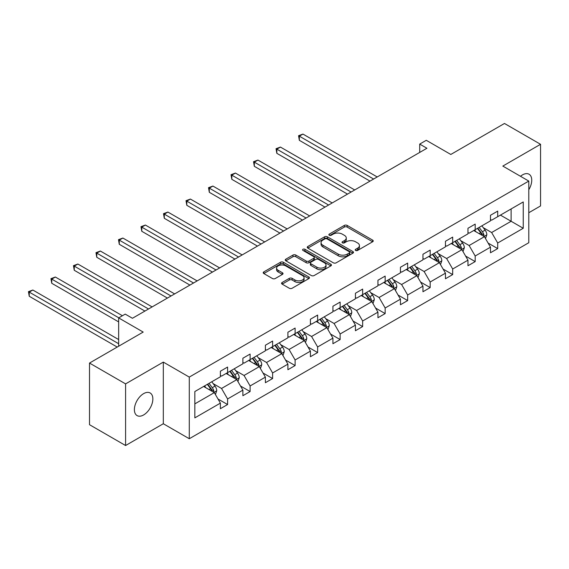 <?xml version="1.0" encoding="UTF-8"?>
<svg xmlns="http://www.w3.org/2000/svg" width="569" height="569" viewBox="0 0 569 569"><rect width="100%" height="100%" fill="white"/><g stroke="black" fill="none" stroke-linecap="round" stroke-linejoin="round"><path stroke-width="0.85" d="M355.618 250.452A1.401 0.811 0 0 0 357.595 250.452L372.645 241.768A2.006 1.159 0 0 0 373.236 240.95A2.006 1.159 0 0 0 372.645 240.132L347.154 225.409A2.006 1.159 0 0 0 344.323 225.409L329.273 234.101A1.401 0.811 0 0 0 328.861 234.67A1.401 0.811 0 0 0 329.273 235.246A1.401 0.811 0 0 0 331.258 235.246L333.206 234.122A6.408 3.699 0 0 1 342.268 234.122L344.394 235.346A6.408 3.699 0 0 1 346.272 237.963A6.408 3.699 0 0 1 344.394 240.58L342.446 241.704A1.401 0.811 0 0 0 342.033 242.273A1.401 0.811 0 0 0 342.446 242.849A1.401 0.811 0 0 0 344.43 242.849L346.372 241.725A6.408 3.699 0 0 1 355.44 241.725L357.567 242.949A6.408 3.699 0 0 1 359.437 245.566A6.408 3.699 0 0 1 357.567 248.184L355.618 249.307A1.401 0.811 0 0 0 355.205 249.883A1.401 0.811 0 0 0 355.618 250.452L355.618 249.307M143.616 414.95A13.059 7.539 120 0 0 152.151 403.442A13.059 7.539 120 0 0 150.152 392.98A13.059 7.539 120 0 0 143.616 393.627A13.059 7.539 120 0 0 135.088 405.135A13.059 7.539 120 0 0 137.086 415.598A13.059 7.539 120 0 0 143.616 414.95M528.793 189.733A13.059 7.539 120 0 0 529.042 174.228A13.059 7.539 120 0 0 522.513 174.875A13.059 7.539 120 0 0 520.5 176.29M528.793 212.735L540.55 205.942L540.55 144.298L504.475 123.473L450.804 154.462L426.273 140.301L419.709 144.092L419.709 152.421M125.585 445.527L163.317 423.741L163.317 362.097L125.585 383.883L125.585 445.527L89.511 424.702L89.511 363.058L143.189 332.068L118.658 317.907L118.658 346.229M125.585 383.883L89.511 363.058M282.146 282.487A2.006 1.159 0 0 0 281.563 283.305A2.006 1.159 0 0 0 282.146 284.123L289.301 288.248A2.006 1.159 0 0 0 292.132 288.248L308.846 278.604A2.006 1.159 0 0 0 309.429 277.786A2.006 1.159 0 0 0 308.846 276.968L283.348 262.245A2.006 1.159 0 0 0 280.517 262.245L263.81 271.897A2.006 1.159 0 0 0 263.219 272.715A2.006 1.159 0 0 0 263.81 273.533L272.444 278.518A2.006 1.159 0 0 0 275.275 278.518L282.43 274.393A2.006 1.159 0 0 0 283.021 273.575A2.006 1.159 0 0 0 282.43 272.757L278.149 270.282A5.356 3.094 0 0 1 276.577 268.091A5.356 3.094 0 0 1 279.884 265.239A5.356 3.094 0 0 1 285.723 265.908L302.509 275.595A5.356 3.094 0 0 1 304.074 277.786A5.356 3.094 0 0 1 300.766 280.638A5.356 3.094 0 0 1 294.927 279.969L292.132 278.355A2.006 1.159 0 0 0 289.301 278.355L282.146 282.487L282.146 284.123M118.658 317.907L125.223 314.116L132.435 318.277L426.928 148.26L419.709 144.092M163.317 362.097L189.285 377.091L528.793 181.077L528.793 242.721L189.285 438.735L189.285 377.091M540.55 144.298L502.818 166.084L528.793 181.077M333.349 262.821A2.006 1.159 0 0 0 336.179 262.821L352.887 253.169A2.006 1.159 0 0 0 353.477 252.352A2.006 1.159 0 0 0 352.887 251.534L327.395 236.818A2.006 1.159 0 0 0 324.565 236.818L307.85 246.469A2.006 1.159 0 0 0 307.267 247.287A2.006 1.159 0 0 0 307.85 248.105L333.349 262.821M303.526 250.758A1.401 0.811 0 0 1 304.948 250.95L304.948 249.286L330.866 264.251A2.006 1.159 0 0 1 331.457 265.069A2.006 1.159 0 0 1 330.866 265.887L314.152 275.538A2.006 1.159 0 0 1 311.321 275.538L285.83 260.815L285.83 259.18A2.006 1.159 0 0 0 285.24 259.997A2.006 1.159 0 0 0 285.83 260.815M285.83 259.18L292.978 255.054A2.006 1.159 0 0 1 295.816 255.054L306.15 261.022A2.006 1.159 0 0 0 308.988 261.022L313.732 258.283A2.006 1.159 0 0 0 314.316 257.465A2.006 1.159 0 0 0 313.732 256.647L302.964 250.431A1.401 0.811 0 0 1 302.559 249.862A1.401 0.811 0 0 1 303.419 249.115A1.401 0.811 0 0 1 304.948 249.286M194.84 391.543L220.381 376.799L220.381 371.216L227.593 367.055L227.593 372.631L242.885 363.804L242.885 358.221L250.104 354.06L250.104 359.636L265.396 350.81L265.396 345.227L272.608 341.066L272.608 346.642L287.907 337.815L287.907 332.232L295.119 328.064L295.119 333.647L310.411 324.821L310.411 319.237L317.63 315.07L317.63 320.653L332.922 311.826L332.922 306.243L340.134 302.075L340.134 307.658L355.433 298.825L355.433 293.248L362.645 289.08L362.645 294.664L377.937 285.83L377.937 280.254L385.156 276.086L385.156 281.669L400.448 272.836L400.448 267.259L407.66 263.091L407.66 268.675L422.959 259.841L422.959 254.258L430.171 250.097L430.171 255.68L445.463 246.846L445.463 241.263L452.682 237.102L452.682 242.679L467.974 233.852L467.974 228.269L475.186 224.108L475.186 229.684L490.485 220.857L490.485 215.274L497.697 211.113L497.697 216.689L523.238 201.945L523.238 228.269L497.697 243.013L497.697 248.596L490.485 252.764L490.485 247.181L475.186 256.007L475.186 261.591L467.974 265.759L467.974 260.175L452.682 269.009L452.682 274.585L445.463 278.753L445.463 273.17L430.171 282.004L430.171 287.58L422.959 291.748L422.959 286.164L407.66 294.998L407.66 300.574L400.448 304.742L400.448 299.159L385.156 307.993L385.156 313.576L377.937 317.737L377.937 312.153L362.645 320.987L362.645 326.57L355.433 330.731L355.433 325.155L340.134 333.982L340.134 339.565L332.922 343.726L332.922 338.15L317.63 346.976L317.63 352.56L310.411 356.72L310.411 351.144L295.119 359.971L295.119 365.554L287.907 369.722L287.907 364.139L272.608 372.965L272.608 378.549L265.396 382.717L265.396 377.133L250.104 385.96L250.104 391.543L242.885 395.711L242.885 390.128L227.593 398.961L227.593 404.538L220.381 408.706L220.381 403.122L194.84 417.866L194.84 391.543M226.149 373.47L236.825 379.63L221.533 388.463L213.183 383.641M221.533 388.463L227.593 398.961M236.825 379.63L242.885 390.128M220.381 375.469L221.533 376.13L227.593 372.631M248.66 360.469L259.336 366.635L244.044 375.469L235.694 370.647M244.044 375.469L250.104 385.96M259.336 366.635L265.396 377.133M242.885 362.474L244.044 363.136L250.104 359.636M271.171 347.474L281.847 353.641L266.548 362.474L258.198 357.652M266.548 362.474L272.608 372.965M281.847 353.641L287.907 364.139M265.396 349.473L266.548 350.141L272.608 346.642M293.675 334.48L304.351 340.646L289.059 349.48L280.709 344.658M289.059 349.48L295.119 359.971M304.351 340.646L310.411 351.144M287.907 336.478L289.059 337.147L295.119 333.647M316.186 321.485L326.862 327.652L311.57 336.478L303.22 331.663M311.57 336.478L317.63 346.976M326.862 327.652L332.922 338.15M310.411 323.484L311.57 324.152L317.63 320.653M338.69 308.49L349.373 314.657L334.074 323.484L325.724 318.661M334.074 323.484L340.134 333.982M349.373 314.657L355.433 325.155M332.922 310.489L334.074 311.158L340.134 307.658M361.201 295.496L371.877 301.662L356.585 310.489L348.235 305.667M356.585 310.489L362.645 320.987M371.877 301.662L377.937 312.153M355.433 297.495L356.585 298.163L362.645 294.664M383.712 282.501L394.388 288.668L379.096 297.495L370.746 292.672M379.096 297.495L385.156 307.993M394.388 288.668L400.448 299.159M377.937 284.5L379.096 285.169L385.156 281.669M406.216 269.507L416.899 275.673L401.6 284.5L393.25 279.678M401.6 284.5L407.66 294.998M416.899 275.673L422.959 286.164M400.448 271.505L401.6 272.174L407.66 268.675M428.727 256.512L439.403 262.672L424.111 271.505L415.761 266.683M424.111 271.505L430.171 282.004M439.403 262.672L445.463 273.17M422.959 258.511L424.111 259.172L430.171 255.68M451.238 243.518L461.914 249.677L446.622 258.511L438.265 253.689M446.622 258.511L452.682 269.009M461.914 249.677L467.974 260.175M445.463 245.516L446.622 246.178L452.682 242.679M473.742 230.523L484.425 236.683L469.126 245.516L460.776 240.694M469.126 245.516L475.186 256.007M484.425 236.683L490.485 247.181M467.974 232.522L469.126 233.183L475.186 229.684M500.436 215.11L511.118 221.27L491.637 232.522L483.287 227.7M491.637 232.522L497.697 243.013M523.238 228.269L511.118 221.27L511.118 208.944L523.238 201.945M163.317 423.741L189.285 438.735M490.485 219.52L491.637 220.189L497.697 216.689M194.84 403.876L214.321 392.624L203.645 386.465M214.321 392.624L220.381 403.122M488.102 243.055L497.697 248.596M465.591 256.05L475.186 261.591M443.087 269.045L452.682 274.585M420.576 282.046L430.171 287.58M398.065 295.041L407.66 300.574M375.561 308.035L385.156 313.576M353.05 321.03L362.645 326.57M330.539 334.024L340.134 339.565M308.035 347.019L317.63 352.56M285.524 360.013L295.119 365.554M263.013 373.008L272.608 378.549M240.509 386.002L250.104 391.543M217.998 398.997L227.593 404.538M356.173 250.652L357.567 249.848A6.408 3.699 0 0 0 359.437 247.231L359.437 245.566M346.272 237.963L346.272 239.627A6.408 3.699 0 0 1 344.394 242.245L343.007 243.048M372.617 241.782L347.154 227.081A2.006 1.159 0 0 0 344.323 227.081L329.835 235.445M352.865 253.184L327.395 238.482A2.006 1.159 0 0 0 324.565 238.482L307.879 248.12L307.85 246.469M349.352 252.928A1.401 0.811 0 0 0 349.757 252.352A1.401 0.811 0 0 0 349.352 251.783L326.969 238.859A1.401 0.811 0 0 0 324.991 238.859L322.936 240.047A6.408 3.699 0 0 0 321.058 242.664A6.408 3.699 0 0 0 322.936 245.282L338.228 254.115A6.408 3.699 0 0 0 347.296 254.115L349.352 252.928L349.352 254.592A1.401 0.811 0 0 0 349.757 254.023L349.757 252.352M321.058 242.664L321.058 244.329A6.408 3.699 0 0 0 322.936 246.946L322.936 245.282M349.352 254.592L347.296 255.78A6.408 3.699 0 0 1 338.228 255.78L322.936 246.946M285.858 260.83L292.978 256.719L292.978 255.054M314.316 257.465L314.316 259.13A2.006 1.159 0 0 1 313.732 259.948L308.988 262.686A2.006 1.159 0 0 1 306.15 262.686L295.816 256.719A2.006 1.159 0 0 0 292.978 256.719M304.948 250.95L330.838 265.901M316.883 267.217A5.356 3.094 0 0 0 322.723 267.885A5.356 3.094 0 0 0 326.03 265.026A5.356 3.094 0 0 0 324.458 262.842L318.548 259.428A2.006 1.159 0 0 0 315.71 259.428L310.966 262.167A2.006 1.159 0 0 0 310.382 262.985A2.006 1.159 0 0 0 310.966 263.803L316.883 267.217L316.883 268.881A5.356 3.094 0 0 0 322.723 269.55A5.356 3.094 0 0 0 326.03 266.697L326.03 265.026M310.382 262.985L310.382 264.649A2.006 1.159 0 0 0 310.966 265.467L310.966 263.803M316.883 268.881L310.966 265.467M304.074 277.786L304.074 279.45A5.356 3.094 0 0 1 300.766 282.309A5.356 3.094 0 0 1 294.927 281.634L292.132 280.019A2.006 1.159 0 0 0 289.301 280.019L282.174 284.137M276.577 268.091L276.577 269.763A5.356 3.094 0 0 0 278.149 271.946L278.149 270.282M282.402 274.407L278.149 271.946M308.818 278.618L283.348 263.916A2.006 1.159 0 0 0 280.517 263.916L263.831 273.547M485.521 238.582L486.844 234.748A5.405 3.122 -120 0 0 485.122 230.146L481.879 225.822M476.068 231.86L474.667 229.99M377.219 176.959L302.957 134.078L299.344 136.162L299.344 140.33L370.006 181.12M483.622 236.22L483.927 234.983A5.405 3.122 -120 0 0 482.377 231.732L479.141 227.408M477.782 228.19L481.353 232.949A2.753 1.593 60 0 1 481.851 233.781L483.927 234.983M477.405 228.404L480.649 232.728A5.405 3.122 60 0 1 481.993 235.282M299.344 140.33L298.554 135.707L373.613 179.036M298.554 135.707L302.957 134.078M463.01 251.576L464.34 247.75A5.405 3.122 -120 0 0 462.611 243.141L459.375 238.816M453.564 244.855L452.156 242.984M354.707 189.954L280.446 147.072L276.84 149.156L276.84 153.324L347.495 194.114M461.118 249.222L461.416 247.977A5.405 3.122 -120 0 0 459.873 244.727L456.63 240.403M455.278 241.185L458.842 245.943A2.753 1.593 60 0 1 459.339 246.775L461.416 247.977M454.901 241.398L458.137 245.723A5.405 3.122 60 0 1 459.489 248.276M276.84 153.324L276.043 148.701L351.101 192.03M276.043 148.701L280.446 147.072M440.506 264.571L441.829 260.744A5.405 3.122 -120 0 0 440.1 256.135L436.864 251.811M431.053 257.857L429.652 255.979M332.204 202.948L257.935 160.074L254.329 162.151L254.329 166.319L324.984 207.109M438.607 262.217L438.912 260.972A5.405 3.122 -120 0 0 437.362 257.721L434.126 253.397M432.767 254.179L436.331 258.938A2.753 1.593 60 0 1 436.836 259.777L438.912 260.972M432.39 254.393L435.634 258.717A5.405 3.122 60 0 1 436.978 261.271M254.329 166.319L253.539 161.696L328.59 205.032M253.539 161.696L257.935 160.074M417.995 277.572L419.317 273.739A5.405 3.122 -120 0 0 417.596 269.13L414.353 264.805M408.549 270.851L407.141 268.973M309.692 215.943L235.431 173.068L231.818 175.145L231.818 179.313L302.48 220.103M416.095 275.211L416.401 273.966A5.405 3.122 -120 0 0 414.851 270.716L411.615 266.392M410.256 267.174L413.827 271.932A2.753 1.593 60 0 1 414.324 272.771L416.401 273.966M409.879 267.387L413.122 271.712A5.405 3.122 60 0 1 414.467 274.265M231.818 179.313L231.028 174.69L306.086 218.027M231.028 174.69L235.431 173.068M395.483 290.567L396.813 286.733A5.405 3.122 -120 0 0 395.085 282.124L391.849 277.8M386.038 283.846L384.63 281.968M287.181 228.937L212.92 186.063L209.314 188.147L209.314 192.308L279.969 233.105M393.592 288.206L393.89 286.961A5.405 3.122 -120 0 0 392.347 283.711L389.104 279.386M387.752 280.168L391.316 284.927A2.753 1.593 60 0 1 391.813 285.766L393.89 286.961M387.375 280.389L390.611 284.713A5.405 3.122 60 0 1 391.963 287.267M209.314 192.308L208.517 187.685L283.575 231.021M208.517 187.685L212.92 186.063M372.98 303.562L374.302 299.728A5.405 3.122 -120 0 0 372.574 295.126L369.338 290.802M363.527 296.84L362.126 294.962M264.677 241.932L190.409 199.058L186.803 201.142L186.803 205.302L257.458 246.1M371.08 301.2L371.386 299.955A5.405 3.122 -120 0 0 369.836 296.705L366.6 292.381M365.241 293.163L368.804 297.921A2.753 1.593 60 0 1 369.309 298.761L371.386 299.955M364.864 293.384L368.107 297.708A5.405 3.122 60 0 1 369.452 300.261M186.803 205.302L186.013 200.679L261.064 244.016M186.013 200.679L190.409 199.058M350.468 316.556L351.791 312.722A5.405 3.122 -120 0 0 350.07 308.121L346.827 303.796M341.023 309.835L339.615 307.957M242.166 254.926L167.905 212.052L164.299 214.136L164.299 218.297L234.954 259.094M348.569 314.195L348.875 312.95A5.405 3.122 -120 0 0 347.325 309.7L344.089 305.375M342.73 306.158L346.301 310.916A2.753 1.593 60 0 1 346.798 311.755L348.875 312.95M342.353 306.378L345.596 310.702A5.405 3.122 60 0 1 346.941 313.256M164.299 218.297L163.502 213.674L238.56 257.01M163.502 213.674L167.905 212.052M327.957 329.551L329.287 325.717A5.405 3.122 -120 0 0 327.559 321.115L324.323 316.791M318.512 322.829L317.104 320.952M219.655 267.921L145.394 225.047L141.788 227.131L141.788 231.291L212.443 272.089M326.065 327.189L326.364 325.952A5.405 3.122 -120 0 0 324.821 322.694L321.577 318.37M320.226 319.152L323.789 323.91A2.753 1.593 60 0 1 324.287 324.75L326.364 325.952M319.849 319.373L323.085 323.697A5.405 3.122 60 0 1 324.437 326.25M141.788 231.291L140.991 226.668L216.049 270.005M140.991 226.668L145.394 225.047M305.453 342.545L306.776 338.711A5.405 3.122 -120 0 0 305.055 334.11L301.812 329.785M296.001 335.824L294.6 333.946M197.151 280.915L122.883 238.041L119.277 240.125L119.277 244.293L189.932 285.083M303.554 340.184L303.86 338.946A5.405 3.122 -120 0 0 302.31 335.689L299.074 331.364M297.715 332.147L301.278 336.905A2.753 1.593 60 0 1 301.783 337.744L303.86 338.946M297.338 332.367L300.581 336.692A5.405 3.122 60 0 1 301.926 339.245M119.277 244.293L118.487 239.67L193.538 282.999M118.487 239.67L122.883 238.041M282.942 355.54L284.265 351.706A5.405 3.122 -120 0 0 282.544 347.104L279.301 342.78M273.497 348.818L272.089 346.948M174.64 293.91L100.379 251.036L96.773 253.12L96.773 257.288L167.428 298.078M281.043 353.178L281.349 351.941A5.405 3.122 -120 0 0 279.799 348.683L276.562 344.366M275.204 345.141L278.774 349.907A2.753 1.593 60 0 1 279.272 350.739L281.349 351.941M274.834 345.362L278.07 349.686A5.405 3.122 60 0 1 279.415 352.239M96.773 257.288L95.976 252.664L171.034 295.994M95.976 252.664L100.379 251.036M260.431 368.534L261.761 364.701A5.405 3.122 -120 0 0 260.033 360.099L256.797 355.774M250.986 361.813L249.578 359.942M152.129 306.911L77.868 264.03L74.262 266.114L74.262 270.282L144.917 311.072M258.539 366.173L258.838 364.935A5.405 3.122 -120 0 0 257.295 361.685L254.051 357.36M252.7 358.143L256.263 362.901A2.753 1.593 60 0 1 256.761 363.733L258.838 364.935M252.323 358.356L255.559 362.681A5.405 3.122 60 0 1 256.911 365.234M74.262 270.282L73.465 265.659L148.523 308.988M73.465 265.659L77.868 264.03M237.927 381.529L239.25 377.702A5.405 3.122 -120 0 0 237.529 373.093L234.286 368.769M228.475 374.807L227.074 372.937M122.406 315.738L55.357 277.025L51.751 279.109L51.751 283.277L118.658 321.905M236.028 379.174L236.334 377.93A5.405 3.122 -120 0 0 234.784 374.679L231.547 370.355M230.189 371.137L233.752 375.896A2.753 1.593 60 0 1 234.257 376.728L236.334 377.93M229.812 371.351L233.055 375.675A5.405 3.122 60 0 1 234.4 378.229M51.751 283.277L50.961 278.654L118.8 317.822M50.961 278.654L55.357 277.025M215.416 394.523L216.739 390.697A5.405 3.122 -120 0 0 215.018 386.088L211.775 381.763M205.971 387.809L204.563 385.931M118.658 339.565L32.853 290.026L29.247 292.103L29.247 296.271L117.214 347.062M213.524 392.169L213.823 390.924A5.405 3.122 -120 0 0 212.273 387.674L209.036 383.35M207.685 384.132L211.248 388.89A2.753 1.593 60 0 1 211.746 389.729L213.823 390.924M207.308 384.345L210.544 388.67A5.405 3.122 60 0 1 211.888 391.223M29.247 296.271L28.45 291.648L118.658 343.726M28.45 291.648L32.853 290.026M357.567 249.848L357.567 248.184M342.446 242.849L342.446 241.704M344.394 242.245L344.394 240.58M329.273 235.246L329.273 234.101M344.323 227.081L344.323 225.409M347.154 227.081L347.154 225.409M372.645 241.768L372.645 240.132M324.565 238.482L324.565 236.818M327.395 238.482L327.395 236.818M352.887 253.169L352.887 251.534M338.228 255.78L338.228 254.115M347.296 255.78L347.296 254.115M295.816 256.719L295.816 255.054M306.15 262.686L306.15 261.022M308.988 262.686L308.988 261.022M313.732 259.948L313.732 258.283M330.866 265.887L330.866 264.251M289.301 280.019L289.301 278.355M292.132 280.019L292.132 278.355M294.927 281.634L294.927 279.969M282.43 274.393L282.43 272.757M263.81 273.533L263.81 271.897M280.517 263.916L280.517 262.245M283.348 263.916L283.348 262.245M308.846 278.604L308.846 276.968M484.034 236.462L486.808 234.855M482.377 231.732L485.122 230.146M479.112 233.617L480.649 232.728M461.523 249.457L464.304 247.849M459.873 244.727L462.611 243.141M456.601 246.612L458.137 245.723M439.019 262.451L441.793 260.844M437.362 257.721L440.1 256.135M434.09 259.606L435.634 258.717M416.508 275.446L419.282 273.838M414.851 270.716L417.596 269.13M411.586 272.601L413.122 271.712M393.997 288.44L396.778 286.84M392.347 283.711L395.085 282.124M389.075 285.595L390.611 284.713M371.493 301.435L374.267 299.835M369.836 296.705L372.574 295.126M366.564 298.59L368.107 297.708M348.982 314.429L351.756 312.829M347.325 309.7L350.07 308.121M344.06 311.592L345.596 310.702M326.471 327.424L329.252 325.824M324.821 322.694L327.559 321.115M321.549 324.586L323.085 323.697M303.967 340.418L306.741 338.818M302.31 335.689L305.055 334.11M299.038 337.581L300.581 336.692M281.456 353.413L284.23 351.813M279.799 348.683L282.544 347.104M276.534 350.575L278.07 349.686M258.945 366.415L261.726 364.807M257.295 361.685L260.033 360.099M254.023 363.57L255.559 362.681M236.441 379.409L239.215 377.802M234.784 374.679L237.529 373.093M231.512 376.564L233.055 375.675M213.93 392.404L216.704 390.796M212.273 387.674L215.018 386.088M209.008 389.559L210.544 388.67"/></g></svg>
